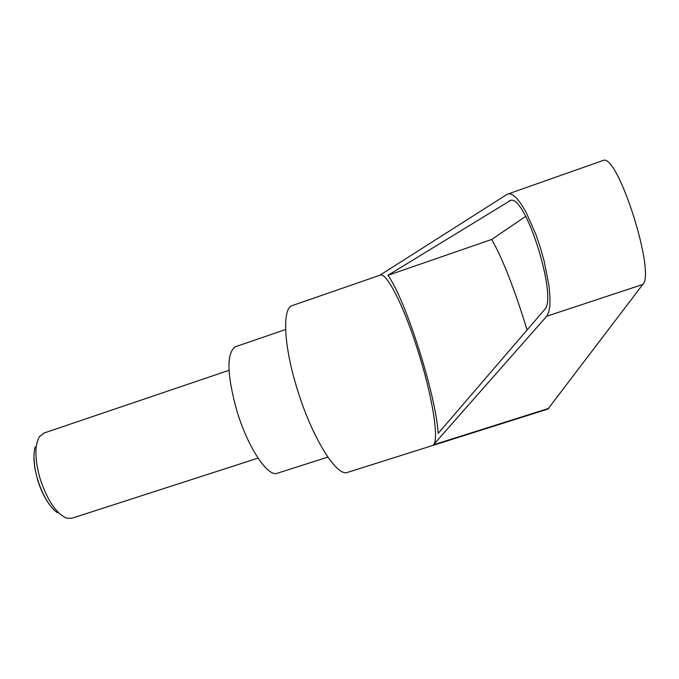 <?xml version="1.0" encoding="UTF-8"?>
<svg xmlns="http://www.w3.org/2000/svg" width="679" height="679" viewBox="0 0 679 679"><rect width="100%" height="100%" fill="white"/><g stroke="black" fill="none" stroke-linecap="round" stroke-linejoin="round"><path stroke-width="1.02" d="M258.028 458.121L71.923 518.238L66.729 518.179C56.204 513.621 47.301 500.355 40.002 478.372C34.722 459.225 34.536 445.322 39.441 436.656L44.059 433.024M35.172 446.918C32.982 455.295 33.797 466.167 37.617 479.527C42.658 495.322 49.185 506.364 57.18 512.67M49.847 505.091C44.729 498.267 40.613 489.78 37.506 479.646L34.773 467.712L33.95 456.806M292.819 305.38L291.919 305.694C281.912 309.047 283.932 347.079 297.495 389.916C312.179 437.913 336.962 477.481 347.699 472.338L547.902 409.072L642.775 284.467C655.846 273.085 617.992 153.989 603.376 160.371L507.162 194.287L379.807 275.267M508.63 193.719L512.229 194.517L516.464 197.979L521.166 204.006L526.132 212.366L535.935 234.603L540.314 247.47L544.057 260.719L548.988 285.867L549.956 296.604L549.88 305.465L548.768 312.094L546.705 316.236L433.431 444.821C439.338 439.788 432.319 395.501 417.687 349.999C403.912 306.263 386.809 272.695 380.427 275.054L379.85 275.25M539.61 411.601L547.367 409.233L539.567 411.661M235.842 346.587L235.138 346.825C226.285 353.64 226.939 375.198 237.081 411.516C248.039 447.809 267.976 477.575 277.439 473.204L327.855 457.094M509.165 200.899L510.413 200.432C525.563 194.024 558.18 298.641 544.456 309.743L438.21 433.38C435.731 394.1 405.855 300.33 387.981 275.309L510.583 200.407M525.682 216.38L491.689 239.458C502.562 258.436 514.368 288.6 527.099 329.952M387.981 275.309L491.689 239.458M602.281 160.753L603.376 160.371M433.431 444.821L548.921 408.325M546.705 316.236L642.775 284.467M43.464 433.227L228.993 370.318M285.604 329.536L235.138 346.825M380.427 275.054L291.919 305.694"/></g></svg>
